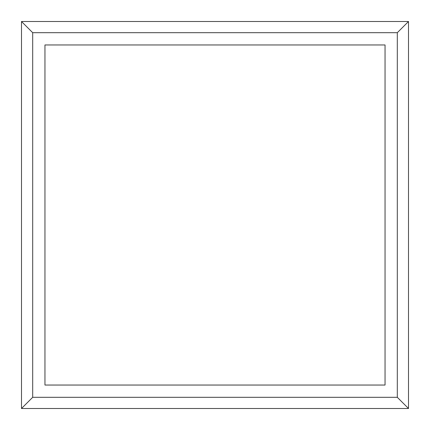 <?xml version="1.0" encoding="UTF-8"?>
<svg xmlns="http://www.w3.org/2000/svg" width="430" height="430" viewBox="0 0 430 430"><rect width="100%" height="100%" fill="white"/><g stroke="black" fill="none" stroke-linecap="round" stroke-linejoin="round"><path stroke-width="0.64" d="M397.304 397.304L397.304 32.696L408.5 21.5L21.5 21.5L21.5 408.5L408.5 408.5L397.304 397.304L32.696 397.304L21.5 408.5M408.5 21.5L408.5 408.5M385.043 385.043L44.956 385.043L44.956 44.956L385.043 44.956L385.043 385.043M397.304 32.696L32.696 32.696L32.696 397.304M21.5 21.5L32.696 32.696"/></g></svg>
